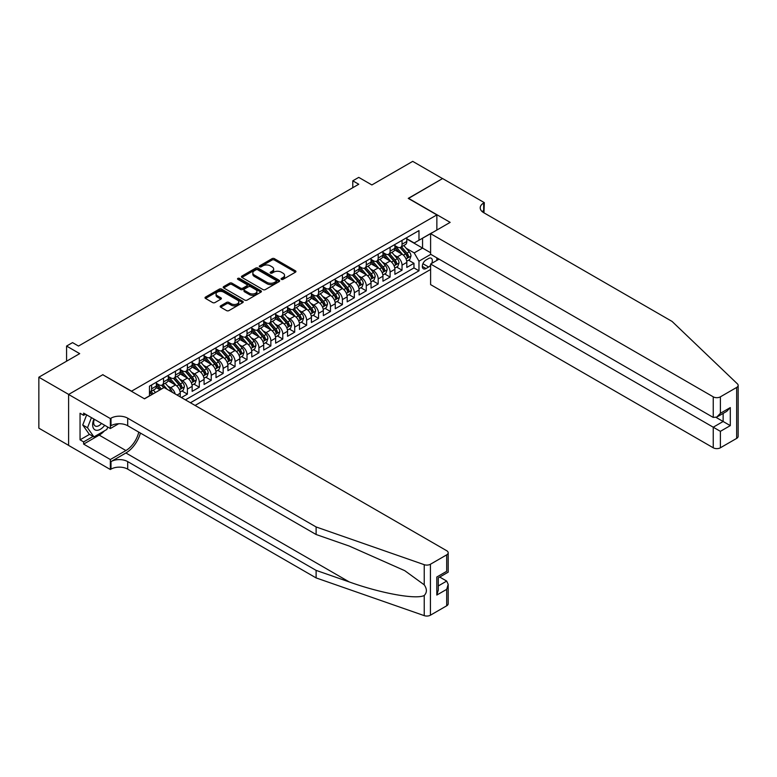 <?xml version="1.0" encoding="UTF-8"?>
<svg xmlns="http://www.w3.org/2000/svg" width="777" height="777" viewBox="0 0 777 777"><rect width="100%" height="100%" fill="white"/><g stroke="black" fill="none" stroke-linecap="round" stroke-linejoin="round"><path stroke-width="1.17" d="M281.391 279.361A1.156 0.67 0 0 0 283.022 279.361L295.464 272.183A1.651 0.952 0 0 0 295.95 271.503A1.651 0.952 0 0 0 295.464 270.833L274.398 258.663A1.651 0.952 0 0 0 272.057 258.663L259.615 265.851A1.156 0.67 0 0 0 259.275 266.317A1.156 0.67 0 0 0 259.615 266.793A1.156 0.67 0 0 0 261.257 266.793L262.859 265.86A5.293 3.059 0 0 1 270.357 265.86L272.115 266.88A5.293 3.059 0 0 1 273.659 269.036A5.293 3.059 0 0 1 272.115 271.202L270.503 272.135A1.156 0.67 0 0 0 270.163 272.601A1.156 0.67 0 0 0 270.503 273.077A1.156 0.67 0 0 0 272.144 273.077L273.747 272.144A5.293 3.059 0 0 1 281.245 272.144L282.993 273.164A5.293 3.059 0 0 1 284.547 275.32A5.293 3.059 0 0 1 282.993 277.486L281.391 278.419A1.156 0.67 0 0 0 281.051 278.894A1.156 0.67 0 0 0 281.391 279.361L281.391 278.419M220.668 305.837A1.651 0.952 0 0 0 220.182 306.517A1.651 0.952 0 0 0 220.668 307.187L226.573 310.606A1.651 0.952 0 0 0 228.914 310.606L242.725 302.632A1.651 0.952 0 0 0 243.211 301.952A1.651 0.952 0 0 0 242.725 301.272L221.659 289.112A1.651 0.952 0 0 0 219.318 289.112L205.507 297.086A1.651 0.952 0 0 0 205.021 297.766A1.651 0.952 0 0 0 205.507 298.436L212.645 302.564A1.651 0.952 0 0 0 214.986 302.564L220.901 299.145A1.651 0.952 0 0 0 221.387 298.475A1.651 0.952 0 0 0 220.901 297.795L217.356 295.755A4.429 2.554 0 0 1 216.064 293.939A4.429 2.554 0 0 1 218.793 291.579A4.429 2.554 0 0 1 223.621 292.133L237.49 300.145A4.429 2.554 0 0 1 238.792 301.952A4.429 2.554 0 0 1 236.053 304.312A4.429 2.554 0 0 1 231.225 303.758L228.914 302.428A1.651 0.952 0 0 0 226.573 302.428L220.668 305.837L220.668 307.187L226.573 303.807L226.573 302.428M102.953 374.835L131.575 391.161L436.859 214.899L408.246 198.378L442.531 178.584L412.713 161.363L371.872 184.945L358.751 177.379L352.787 180.818L358.751 184.256L78.506 346.056L72.543 342.618L66.579 346.056L66.579 361.208M102.953 374.631L68.667 394.425L38.85 377.214L79.691 353.632L66.579 346.056M262.985 289.588A1.651 0.952 0 0 0 265.326 289.588L279.137 281.614A1.651 0.952 0 0 0 279.623 280.934A1.651 0.952 0 0 0 279.137 280.254L258.061 268.094A1.651 0.952 0 0 0 255.72 268.094L241.909 276.068A1.651 0.952 0 0 0 241.424 276.748A1.651 0.952 0 0 0 241.909 277.418L262.985 289.588M238.335 279.613A1.156 0.67 0 0 1 239.51 279.778L239.51 278.399L260.936 290.763A1.651 0.952 0 0 1 261.422 291.443A1.651 0.952 0 0 1 260.936 292.123L247.115 300.097A1.651 0.952 0 0 1 244.774 300.097L223.708 287.927L229.623 284.537L229.623 283.168L223.708 286.577A1.651 0.952 0 0 0 223.222 287.257A1.651 0.952 0 0 0 223.708 287.927L223.708 286.577M229.623 284.537A1.651 0.952 0 0 1 231.964 284.537L231.964 283.168A1.651 0.952 0 0 0 229.623 283.168M231.964 283.168L240.501 288.102A1.651 0.952 0 0 0 242.851 288.102L246.765 285.829A1.651 0.952 0 0 0 247.251 285.159A1.651 0.952 0 0 0 246.765 284.479L237.869 279.341A1.156 0.67 0 0 1 237.529 278.875A1.156 0.67 0 0 1 238.248 278.253A1.156 0.67 0 0 1 239.51 278.399M68.599 445.347L38.85 428.166L38.85 377.214M181.42 397.562L187.383 394.114L181.954 390.986M179.613 379.098L182.614 380.827A6.75 3.895 60 0 1 187.383 389.092L192.152 386.334L192.152 391.365L199.31 387.237L193.881 384.1M191.54 372.212L194.541 373.941A6.75 3.895 60 0 1 199.31 382.206L204.079 379.448L204.079 384.479L211.237 380.351L205.808 377.214M203.467 365.326L206.459 367.055A6.75 3.895 60 0 1 211.237 375.32L216.006 372.572L216.006 377.593L223.154 373.465L217.735 370.328M215.394 358.45L218.386 360.178A6.75 3.895 60 0 1 223.154 368.434L227.923 365.685L227.923 370.707L235.081 366.579L229.662 363.442M227.321 351.563L230.313 353.292A6.75 3.895 60 0 1 235.081 361.548L239.85 358.799L239.85 363.821L247.008 359.693L241.579 356.556M239.248 344.677L242.239 346.406A6.75 3.895 60 0 1 247.008 354.662L251.777 351.913L251.777 356.934L258.935 352.807L253.506 349.679M251.165 337.791L254.166 339.52A6.75 3.895 60 0 1 258.935 347.785L263.704 345.027L263.704 350.058L270.862 345.92L265.433 342.793M263.092 330.905L266.093 332.634A6.75 3.895 60 0 1 270.862 340.899L275.631 338.141L275.631 343.172L282.789 339.034L277.36 335.907M275.019 324.019L278.011 325.748A6.75 3.895 60 0 1 282.789 334.013L287.558 331.255L287.558 336.286L294.706 332.148L289.287 329.021M286.946 317.133L289.938 318.861A6.75 3.895 60 0 1 294.706 327.127L299.485 324.368L299.485 329.399L306.633 325.272L301.214 322.134M298.873 310.246L301.865 311.975A6.75 3.895 60 0 1 306.633 320.241L311.402 317.482L311.402 322.513L318.56 318.385L313.131 315.248M310.8 303.36L313.791 305.089A6.75 3.895 60 0 1 318.56 313.354L323.329 310.606L323.329 315.627L330.487 311.499L325.058 308.362M322.727 296.484L325.718 298.213A6.75 3.895 60 0 1 330.487 306.468L335.256 303.72L335.256 308.741L342.414 304.613L336.985 301.476M334.644 289.598L337.645 291.326A6.75 3.895 60 0 1 342.414 299.582L347.183 296.833L347.183 301.855L354.341 297.727L348.912 294.59M346.571 282.711L349.572 284.44A6.75 3.895 60 0 1 354.341 292.696L359.11 289.947L359.11 294.969L366.268 290.841L360.839 287.713M358.498 275.825L361.49 277.554A6.75 3.895 60 0 1 366.268 285.819L371.037 283.061L371.037 288.092L378.185 283.955L372.766 280.827M370.425 268.939L373.416 270.668A6.75 3.895 60 0 1 378.185 278.933L382.954 276.175L382.954 281.206L390.112 277.068L384.693 273.941M382.352 262.053L385.343 263.782A6.75 3.895 60 0 1 390.112 272.047L394.881 269.289L394.881 274.32L402.039 270.182L402.039 265.161A6.75 3.895 -120 0 0 397.27 256.896L394.279 255.167M396.61 267.055L402.039 270.182M160.072 389.85L156.158 387.587M180.225 396.872L180.225 393.22A6.75 3.895 -120 0 0 175.456 384.965L168.085 380.701M175.175 393.958A6.75 3.895 60 0 0 170.687 387.713L167.696 385.984M192.152 386.334A6.75 3.895 -120 0 0 187.383 378.078L180.002 373.815M204.079 379.448A6.75 3.895 -120 0 0 199.31 371.192L191.929 366.929M216.006 372.572A6.75 3.895 -120 0 0 211.237 364.306L203.856 360.052M227.923 365.685A6.75 3.895 -120 0 0 223.154 357.42L215.783 353.166M239.85 358.799A6.75 3.895 -120 0 0 235.081 350.534L227.71 346.28M251.777 351.913A6.75 3.895 -120 0 0 247.008 343.648L239.637 339.394M263.704 345.027A6.75 3.895 -120 0 0 258.935 336.762L251.563 332.507M275.631 338.141A6.75 3.895 -120 0 0 270.862 329.875L263.481 325.621M287.558 331.255A6.75 3.895 -120 0 0 282.789 322.999L275.408 318.735M299.485 324.368A6.75 3.895 -120 0 0 294.706 316.113L287.335 311.849M311.402 317.482A6.75 3.895 -120 0 0 306.633 309.227L299.262 304.963M323.329 310.606A6.75 3.895 -120 0 0 318.56 302.34L311.188 298.086M335.256 303.72A6.75 3.895 -120 0 0 330.487 295.454L323.115 291.2M347.183 296.833A6.75 3.895 -120 0 0 342.414 288.568L335.033 284.314M359.11 289.947A6.75 3.895 -120 0 0 354.341 281.682L346.96 277.428M371.037 283.061A6.75 3.895 -120 0 0 366.268 274.796L358.887 270.542M382.954 276.175A6.75 3.895 -120 0 0 378.185 267.91L370.814 263.656M394.881 269.289A6.75 3.895 -120 0 0 390.112 261.033L382.74 256.769M431.682 263.403A5.225 3.021 120 0 0 431.245 258.226A5.225 3.021 120 0 0 428.632 258.479L426.01 259.994A5.225 3.021 120 0 0 422.591 264.607A5.225 3.021 120 0 0 423.397 268.793A5.225 3.021 120 0 0 426.01 268.531L428.632 267.016A5.225 3.021 120 0 0 430.604 265.229M195.076 405.448L430.604 269.464M436.859 214.899L436.859 230.05M436.859 257.857L436.859 260.412M190.423 402.758L418.978 270.804L418.978 261.169L414.199 252.904L406.196 248.281M144.386 398.766L149.456 395.843L149.456 386.198L418.978 230.594L418.978 240.239L432.09 232.799M430.779 254.351L418.978 261.169M156.371 383.304L158.761 384.683A6.75 3.895 60 0 0 162.131 385.023L166.9 382.265A6.75 3.895 -120 0 0 168.298 379.176L168.298 375.32M168.298 376.427L170.687 377.797A6.75 3.895 60 0 0 174.058 378.137L178.827 375.378A6.75 3.895 -120 0 0 180.225 372.29L180.225 368.434M180.225 369.541L182.614 370.911A6.75 3.895 60 0 0 185.985 371.251L190.754 368.492A6.75 3.895 -120 0 0 192.152 365.404L192.152 361.548M192.152 362.655L194.541 364.034A6.75 3.895 60 0 0 197.912 364.364L202.68 361.606A6.75 3.895 -120 0 0 204.079 358.518L204.079 354.662M204.079 355.769L206.459 357.148A6.75 3.895 60 0 0 209.839 357.478L214.607 354.73A6.75 3.895 -120 0 0 216.006 351.641L216.006 347.785M216.006 348.883L218.386 350.262A6.75 3.895 60 0 0 221.766 350.592L226.534 347.843A6.75 3.895 -120 0 0 227.923 344.755L227.923 340.899M227.923 341.997L230.313 343.376A6.75 3.895 60 0 0 233.683 343.706L238.452 340.957A6.75 3.895 -120 0 0 239.85 337.869L239.85 334.013M239.85 335.11L242.239 336.49A6.75 3.895 60 0 0 245.61 336.82L250.379 334.071A6.75 3.895 -120 0 0 251.777 330.983L251.777 327.127M251.777 328.224L254.166 329.603A6.75 3.895 60 0 0 257.537 329.934L262.305 327.185A6.75 3.895 -120 0 0 263.704 324.096L263.704 320.241M263.704 321.338L266.093 322.717A6.75 3.895 60 0 0 269.464 323.057L274.232 320.299A6.75 3.895 -120 0 0 275.631 317.21L275.631 313.354M275.631 314.462L278.011 315.831A6.75 3.895 60 0 0 281.391 316.171L286.159 313.413A6.75 3.895 -120 0 0 287.558 310.324L287.558 306.468M287.558 307.575L289.938 308.945A6.75 3.895 60 0 0 293.317 309.285L298.086 306.526A6.75 3.895 -120 0 0 299.485 303.438L299.485 299.582M299.485 300.689L301.865 302.068A6.75 3.895 60 0 0 305.235 302.399L310.013 299.64A6.75 3.895 -120 0 0 311.402 296.552L311.402 292.696M311.402 293.803L313.791 295.182A6.75 3.895 60 0 0 317.162 295.513L321.931 292.754A6.75 3.895 -120 0 0 323.329 289.675L323.329 285.819M323.329 286.917L325.718 288.296A6.75 3.895 60 0 0 329.089 288.626L333.857 285.878A6.75 3.895 -120 0 0 335.256 282.789L335.256 278.933M335.256 280.031L337.645 281.41A6.75 3.895 60 0 0 341.016 281.74L345.784 278.992A6.75 3.895 -120 0 0 347.183 275.903L347.183 272.047M347.183 273.145L349.572 274.524A6.75 3.895 60 0 0 352.943 274.854L357.711 272.105A6.75 3.895 -120 0 0 359.11 269.017L359.11 265.161M359.11 266.258L361.49 267.638A6.75 3.895 60 0 0 364.869 267.968L369.638 265.219A6.75 3.895 -120 0 0 371.037 262.131L371.037 258.275M371.037 259.372L373.416 260.751A6.75 3.895 60 0 0 376.796 261.091L381.565 258.333A6.75 3.895 -120 0 0 382.954 255.244L382.954 251.389M382.954 252.496L385.343 253.865A6.75 3.895 60 0 0 388.714 254.205L393.483 251.447A6.75 3.895 -120 0 0 394.881 248.358L394.881 244.502M185.412 399.864L413.966 267.91L413.966 263.306L406.808 267.434L406.808 262.403A6.75 3.895 -120 0 0 402.039 254.147L394.667 249.883M394.881 245.61L397.27 246.979A6.75 3.895 -120 0 0 400.641 247.319A6.75 3.895 -120 0 0 402.039 244.231L402.039 240.375M400.641 247.319L405.409 244.561A6.75 3.895 -120 0 0 406.808 241.472L406.808 237.616M151.602 384.965L151.602 388.821A6.75 3.895 60 0 1 150.204 391.909A6.75 3.895 60 0 1 149.456 392.181M150.204 391.909L154.982 389.151A6.75 3.895 -120 0 0 156.371 386.062L156.371 382.206M163.529 378.078L163.529 381.934A6.75 3.895 60 0 1 162.131 385.023M175.456 371.192L175.456 375.048A6.75 3.895 60 0 1 174.058 378.137M187.383 364.306L187.383 368.162A6.75 3.895 60 0 1 185.985 371.251M199.31 357.42L199.31 361.276A6.75 3.895 60 0 1 197.912 364.364M211.237 350.534L211.237 354.39A6.75 3.895 60 0 1 209.839 357.478M223.154 343.648L223.154 347.504A6.75 3.895 60 0 1 221.766 350.592M235.081 336.762L235.081 340.617A6.75 3.895 60 0 1 233.683 343.706M247.008 329.875L247.008 333.731A6.75 3.895 60 0 1 245.61 336.82M258.935 322.999L258.935 326.855A6.75 3.895 60 0 1 257.537 329.934M270.862 316.113L270.862 319.969A6.75 3.895 60 0 1 269.464 323.057M282.789 309.227L282.789 313.082A6.75 3.895 60 0 1 281.391 316.171M294.706 302.34L294.706 306.196A6.75 3.895 60 0 1 293.317 309.285M306.633 295.454L306.633 299.31A6.75 3.895 60 0 1 305.235 302.399M318.56 288.568L318.56 292.424A6.75 3.895 60 0 1 317.162 295.513M330.487 281.682L330.487 285.538A6.75 3.895 60 0 1 329.089 288.626M342.414 274.796L342.414 278.652A6.75 3.895 60 0 1 341.016 281.74M354.341 267.91L354.341 271.765A6.75 3.895 60 0 1 352.943 274.854M366.268 261.033L366.268 264.889A6.75 3.895 60 0 1 364.869 267.968M378.185 254.147L378.185 258.003A6.75 3.895 60 0 1 376.796 261.091M390.112 247.261L390.112 251.117A6.75 3.895 60 0 1 388.714 254.205M390.112 272.047L390.112 277.068M378.185 278.933L378.185 283.955M366.268 285.819L366.268 290.841M354.341 292.696L354.341 297.727M342.414 299.582L342.414 304.613M330.487 306.468L330.487 311.499M318.56 313.354L318.56 318.385M306.633 320.241L306.633 325.272M294.706 327.127L294.706 332.148M282.789 334.013L282.789 339.034M270.862 340.899L270.862 345.92M258.935 347.785L258.935 352.807M247.008 354.662L247.008 359.693M235.081 361.548L235.081 366.579M223.154 368.434L223.154 373.465M211.237 375.32L211.237 380.351M199.31 382.206L199.31 387.237M187.383 389.092L187.383 394.114M414.199 252.904L422.552 248.086L422.552 238.17L432.09 232.663M406.808 238.995L430.604 252.729M406.808 238.724L414.199 242.987L418.978 240.239M352.787 180.818L352.787 187.704M408.537 260.169L413.966 263.306M413.966 267.91L418.978 270.804M281.847 279.526L282.993 278.865A5.293 3.059 0 0 0 284.547 276.699L284.547 275.32M273.659 269.036L273.659 270.415A5.293 3.059 0 0 1 272.115 272.581L270.969 273.242M295.464 270.833L295.464 272.183L274.398 260.042A1.651 0.952 0 0 0 272.057 260.042L260.081 266.958M279.108 281.624L258.061 269.473A1.651 0.952 0 0 0 255.72 269.473L241.929 277.428M276.204 281.41A1.156 0.67 0 0 0 276.544 280.934A1.156 0.67 0 0 0 276.204 280.458L257.711 269.784A1.156 0.67 0 0 0 256.07 269.784L254.38 270.765A5.293 3.059 0 0 0 252.826 272.921A5.293 3.059 0 0 0 254.38 275.087L267.016 282.391A5.293 3.059 0 0 0 274.514 282.391L276.204 281.41L276.204 282.779A1.156 0.67 0 0 0 276.544 282.313L276.544 280.934M252.826 272.921L252.826 274.3A5.293 3.059 0 0 0 254.38 276.466L254.38 275.087M276.204 282.779L274.514 283.76A5.293 3.059 0 0 1 267.016 283.76L254.38 276.466M231.964 284.537L240.501 289.471A1.651 0.952 0 0 0 242.851 289.471L246.765 287.208A1.651 0.952 0 0 0 247.251 286.538L247.251 285.159M239.51 279.778L260.907 292.133M249.368 293.22A4.429 2.554 0 0 0 254.196 293.774A4.429 2.554 0 0 0 256.934 291.414A4.429 2.554 0 0 0 255.633 289.598L250.748 286.781A1.651 0.952 0 0 0 248.407 286.781L244.483 289.044A1.651 0.952 0 0 0 243.997 289.724A1.651 0.952 0 0 0 244.483 290.394L249.368 293.22L249.368 294.59A4.429 2.554 0 0 0 254.196 295.153A4.429 2.554 0 0 0 256.934 292.783L256.934 291.414M243.997 289.724L243.997 291.093A1.651 0.952 0 0 0 244.483 291.773L244.483 290.394M249.368 294.59L244.483 291.773M238.792 301.952L238.792 303.331A4.429 2.554 0 0 1 236.053 305.691A4.429 2.554 0 0 1 231.225 305.138L228.914 303.807A1.651 0.952 0 0 0 226.573 303.807M216.064 293.939L216.064 295.318A4.429 2.554 0 0 0 217.356 297.125L217.356 295.755M220.872 299.164L217.356 297.125M242.725 301.272L242.725 302.632L221.659 290.491A1.651 0.952 0 0 0 219.318 290.491L205.526 298.446M406.711 261.227L409.79 259.45L410.984 256.002A4.468 2.584 -120 0 0 409.246 251.806L403.797 245.493M402.7 254.584L396.241 247.096A12.898 7.449 -120 0 0 394.881 245.678M399.155 252.476L395.542 248.3A10.713 6.187 -120 0 0 394.881 247.572M400.038 247.562L405.545 253.943A4.468 2.584 60 0 1 407.138 257.022C407.808 257.915 408.284 257.643 408.566 256.196A4.468 2.584 -120 0 0 406.973 253.117L401.524 246.804M400.359 247.455L406.284 254.312A2.273 1.311 60 0 1 406.857 255.206L408.566 256.196M407.138 257.022L407.469 257.546M93.939 419.075A10.965 6.333 120 0 0 96.513 430.303A10.965 6.333 120 0 0 104.691 425.281M94.308 419.279A7.508 4.332 120 0 0 95.221 426A7.508 4.332 120 0 0 96.319 426.34A7.508 4.332 120 0 0 101.496 423.436M107.76 427.049L106.828 429.477L93.949 436.907L89.18 434.158L82.741 425L86.665 414.869M93.949 436.907L87.51 427.748L91.433 417.628M82.741 425L87.51 427.748M439.073 259.139L430.604 264.025L430.604 284.615L713.237 447.785L713.237 427.204L723.134 421.484L723.134 413.422M430.604 264.025L720.386 431.332L720.386 447.785L736.664 438.393L736.664 387.441A5.06 2.923 0 0 0 738.15 385.373A5.06 2.923 0 0 0 737.422 383.867L672.095 321.445L483.673 212.665A11.81 6.818 180 0 1 480.215 207.838A11.81 6.818 180 0 1 483.673 203.02L484.324 202.642L442.589 178.545L408.42 198.475M408.42 198.271L450.155 222.368L430.604 233.663L713.237 396.833A5.06 2.923 0 0 0 720.386 396.833L736.664 387.441M484.324 202.642L483.964 212.83M430.604 233.663L430.604 254.244L713.237 417.424L713.237 396.833M738.15 385.373L738.15 436.324A5.06 2.923 180 0 1 736.664 438.393M720.386 447.785A5.06 2.923 180 0 1 713.237 447.785M482.177 211.606A11.81 6.818 180 0 1 483.673 210.557L483.673 203.02M716.093 417.424L730.293 425.621L720.386 431.332M720.386 396.833L720.386 413.296L716.812 417.074L713.237 417.424M720.386 413.296L730.293 407.575L726.709 411.354L716.812 417.074M446.697 605.798L446.697 589.345L448.183 584.362L448.183 603.739A5.06 2.923 180 0 1 446.697 605.798L430.419 615.199A5.06 2.923 180 0 1 424.232 615.637L316.113 577.913L316.113 570.376L127.69 461.596A11.81 6.818 -0 0 0 110.994 461.596L125.903 452.981A21.97 12.685 120 0 0 140.414 433.071M316.113 570.376L349.271 581.944C380.953 593.366 416.346 599.757 424.232 595.483C427.097 592.54 427.097 588.995 424.232 584.828L404.778 570.687L349.271 546.066L316.113 534.508L127.69 425.718A11.81 6.818 -0 0 0 110.994 425.718L110.994 418.181L110.344 418.56L68.599 394.463L102.768 374.737L144.512 398.834L164.064 387.538L446.697 550.718A5.06 2.923 -0 0 1 448.183 552.787A5.06 2.923 -0 0 1 446.697 554.846L430.419 564.248L430.419 615.199M316.113 577.913L127.69 469.133A11.81 6.818 -0 0 0 110.994 469.133L110.344 469.512L68.599 445.415L68.599 394.463M316.113 534.508L316.113 526.961L127.69 418.181A11.81 6.818 -0 0 0 110.994 418.181M424.232 584.828L424.232 564.685L316.113 526.961M104.448 430.846A18.969 10.956 -60 0 1 99.194 435.12L83.634 444.104L83.634 441.899L93.114 436.421M85.538 414.219L83.634 415.326L80.05 413.257L80.05 439.831L83.634 441.899M83.634 415.326L83.634 413.121L110.344 428.545L110.344 418.56M110.344 469.512L110.344 459.528L125.903 450.543A18.969 10.956 120 0 0 138.753 432.099M83.634 444.104L110.344 459.528M439.714 577.049L446.697 581.079L448.183 584.362M118.667 423.737L110.344 428.545M424.232 564.685A5.06 2.923 -0 0 0 430.419 564.248M80.05 439.831L89.54 434.362M446.697 589.345L436.8 595.056L438.286 590.073L438.286 577.874L448.183 572.163L448.183 552.787M436.8 595.056L436.8 577.02C438.733 578.137 438.733 578.137 436.8 577.02L446.697 571.309C448.63 572.416 448.63 572.416 446.697 571.309L446.697 554.846M394.784 268.114L397.863 266.326L399.057 262.888A4.468 2.584 -120 0 0 397.319 258.692L391.87 252.379M390.773 261.46L384.314 253.982A12.898 7.449 -120 0 0 382.954 252.564M387.237 259.363L383.615 255.177A10.713 6.187 -120 0 0 382.954 254.458M388.111 254.448L393.618 260.829A4.468 2.584 60 0 1 395.211 263.908C395.882 264.802 396.367 264.53 396.649 263.082A4.468 2.584 -120 0 0 395.056 260.004L389.607 253.69M388.432 254.341L394.357 261.198A2.273 1.311 60 0 1 394.93 262.092L396.649 263.082M395.211 263.908L395.542 264.433M382.857 274.99L385.936 273.213L387.131 269.774A4.468 2.584 -120 0 0 385.392 265.579L379.943 259.265M378.855 268.347L372.387 260.868A12.898 7.449 -120 0 0 371.037 259.45M375.31 266.249L371.697 262.063A10.713 6.187 -120 0 0 371.037 261.344M376.185 261.334L381.692 267.715A4.468 2.584 60 0 1 383.284 270.794C383.964 271.688 384.44 271.416 384.722 269.959A4.468 2.584 -120 0 0 383.129 266.88L377.68 260.577M376.505 261.227L382.43 268.084A2.273 1.311 60 0 1 383.003 268.968L384.722 269.959M383.284 270.794L383.615 271.319M370.93 281.876L374.019 280.099L375.204 276.661A4.468 2.584 -120 0 0 373.465 272.465L368.016 266.152M366.929 275.233L360.46 267.754A12.898 7.449 -120 0 0 359.11 266.336M363.383 273.135L359.77 268.949A10.713 6.187 -120 0 0 359.11 268.23M364.258 268.211L369.774 274.592A4.468 2.584 60 0 1 371.367 277.671C372.037 278.574 372.513 278.302 372.795 276.845A4.468 2.584 -120 0 0 371.202 273.766L365.753 267.463M364.578 268.114L370.503 274.971A2.273 1.311 60 0 1 371.076 275.854L372.795 276.845M371.367 277.671L371.688 278.205M359.003 288.762L362.092 286.985L363.277 283.547A4.468 2.584 -120 0 0 361.538 279.351L356.089 273.038M355.002 282.119L348.543 274.64A12.898 7.449 -120 0 0 347.183 273.222M351.457 280.021L347.843 275.835A10.713 6.187 -120 0 0 347.183 275.116M352.331 275.097L357.847 281.478A4.468 2.584 60 0 1 359.44 284.557C360.11 285.46 360.586 285.178 360.868 283.731A4.468 2.584 -120 0 0 359.275 280.652L353.826 274.349M352.661 275L358.576 281.857A2.273 1.311 60 0 1 359.149 282.741L360.868 283.731M359.44 284.557L359.761 285.091M347.086 295.648L350.165 293.871L351.359 290.433A4.468 2.584 -120 0 0 349.611 286.227L344.162 279.924M343.075 289.005L336.616 281.527A12.898 7.449 -120 0 0 335.256 280.108M339.53 286.907L335.917 282.721A10.713 6.187 -120 0 0 335.256 282.002M340.404 281.983L345.92 288.364A4.468 2.584 60 0 1 347.513 291.443C348.183 292.346 348.659 292.065 348.941 290.617A4.468 2.584 -120 0 0 347.348 287.539L341.899 281.235M340.734 281.886L346.649 288.733A2.273 1.311 60 0 1 347.232 289.627L348.941 290.617M347.513 291.443L347.834 291.977M335.159 302.535L338.238 300.757L339.432 297.309A4.468 2.584 -120 0 0 337.694 293.114L332.245 286.81M331.148 295.891L324.689 288.413A12.898 7.449 -120 0 0 323.329 286.995M327.603 293.793L323.99 289.607A10.713 6.187 -120 0 0 323.329 288.889M328.486 288.869L333.993 295.25A4.468 2.584 60 0 1 335.586 298.329C336.256 299.232 336.732 298.951 337.014 297.504A4.468 2.584 -120 0 0 335.421 294.425L329.972 288.121M328.807 288.762L334.732 295.619A2.273 1.311 60 0 1 335.305 296.513L337.014 297.504M335.586 298.329L335.917 298.863M323.232 309.421L326.311 307.643L327.505 304.195A4.468 2.584 -120 0 0 325.767 300L320.318 293.696M319.221 302.777L312.762 295.299A12.898 7.449 -120 0 0 311.402 293.871M315.676 300.68L312.063 296.493A10.713 6.187 -120 0 0 311.402 295.775M316.56 295.755L322.067 302.136A4.468 2.584 60 0 1 323.659 305.215C324.33 306.119 324.805 305.837 325.097 304.39A4.468 2.584 -120 0 0 323.494 301.311L318.046 294.998M316.88 295.648L322.805 302.506A2.273 1.311 60 0 1 323.378 303.399L325.097 304.39M323.659 305.215L323.99 305.75M311.305 316.307L314.384 314.53L315.579 311.082A4.468 2.584 -120 0 0 313.84 306.886L308.391 300.582M307.303 309.664L300.835 302.175A12.898 7.449 -120 0 0 299.485 300.757M303.758 307.566L300.145 303.38A10.713 6.187 -120 0 0 299.485 302.661M304.633 302.642L310.14 309.023A4.468 2.584 60 0 1 311.732 312.101C312.412 312.995 312.888 312.723 313.17 311.276A4.468 2.584 -120 0 0 311.577 308.197L306.128 301.884M304.953 302.535L310.878 309.392A2.273 1.311 60 0 1 311.451 310.285L313.17 311.276M311.732 312.101L312.063 312.626M299.378 323.193L302.467 321.416L303.652 317.968A4.468 2.584 -120 0 0 301.913 313.772L296.464 307.459M295.377 316.55L288.908 309.061A12.898 7.449 -120 0 0 287.558 307.643M291.831 314.442L288.218 310.266A10.713 6.187 -120 0 0 287.558 309.537M292.706 309.528L298.213 315.909A4.468 2.584 60 0 1 299.815 318.988C300.485 319.881 300.961 319.609 301.243 318.162A4.468 2.584 -120 0 0 299.65 315.083L294.201 308.77M293.026 309.421L298.951 316.278A2.273 1.311 60 0 1 299.524 317.171L301.243 318.162M299.815 318.988L300.136 319.512M287.451 330.079L290.54 328.292L291.725 324.854A4.468 2.584 -120 0 0 289.986 320.658L284.537 314.345M283.45 323.426L276.991 315.948A12.898 7.449 -120 0 0 275.631 314.53M279.905 321.328L276.291 317.142A10.713 6.187 -120 0 0 275.631 316.424M280.779 316.414L286.295 322.795A4.468 2.584 60 0 1 287.888 325.874C288.558 326.767 289.034 326.495 289.316 325.048A4.468 2.584 -120 0 0 287.723 321.969L282.274 315.656M281.109 316.307L287.024 323.164A2.273 1.311 60 0 1 287.597 324.058L289.316 325.048M287.888 325.874L288.209 326.398M275.534 336.965L278.613 335.178L279.807 331.74A4.468 2.584 -120 0 0 278.059 327.544L272.61 321.231M271.523 330.312L265.064 322.834A12.898 7.449 -120 0 0 263.704 321.416M267.978 328.215L264.365 324.028A10.713 6.187 -120 0 0 263.704 323.31M268.852 323.3L274.368 329.681A4.468 2.584 60 0 1 275.961 332.76C276.631 333.654 277.107 333.382 277.389 331.925A4.468 2.584 -120 0 0 275.796 328.846L270.347 322.542M269.182 323.193L275.097 330.05A2.273 1.311 60 0 1 275.67 330.934L277.389 331.925M275.961 332.76L276.282 333.284M263.607 343.842L266.686 342.065L267.88 338.626A4.468 2.584 -120 0 0 266.142 334.431L260.693 328.117M259.596 337.199L253.137 329.72A12.898 7.449 -120 0 0 251.777 328.302M256.051 335.101L252.438 330.915A10.713 6.187 -120 0 0 251.777 330.196M256.925 330.176L262.441 336.558A4.468 2.584 60 0 1 264.034 339.636C264.704 340.54 265.18 340.268 265.462 338.811A4.468 2.584 -120 0 0 263.869 335.732L258.42 329.429M257.255 330.079L263.18 336.936A2.273 1.311 60 0 1 263.753 337.82L265.462 338.811M264.034 339.636L264.355 340.171M251.68 350.728L254.759 348.951L255.954 345.512A4.468 2.584 -120 0 0 254.215 341.317L248.766 335.004M247.669 344.085L241.21 336.606A12.898 7.449 -120 0 0 239.85 335.188M244.124 341.987L240.511 337.801A10.713 6.187 -120 0 0 239.85 337.082M245.008 337.063L250.515 343.444A4.468 2.584 60 0 1 252.107 346.523C252.778 347.426 253.253 347.144 253.535 345.697A4.468 2.584 -120 0 0 251.942 342.618L246.494 336.315M245.328 336.965L251.253 343.822A2.273 1.311 60 0 1 251.826 344.706L253.535 345.697M252.107 346.523L252.438 347.057M239.753 357.614L242.832 355.837L244.027 352.399A4.468 2.584 -120 0 0 242.288 348.193L236.839 341.89M235.742 350.971L229.283 343.492A12.898 7.449 -120 0 0 227.923 342.074M232.206 348.873L228.584 344.687A10.713 6.187 -120 0 0 227.923 343.968M233.081 343.949L238.588 350.33A4.468 2.584 60 0 1 240.18 353.409C240.851 354.312 241.336 354.03 241.618 352.583A4.468 2.584 -120 0 0 240.025 349.504L234.576 343.201M233.401 343.852L239.326 350.699A2.273 1.311 60 0 1 239.899 351.592L241.618 352.583M240.18 353.409L240.511 353.943M227.826 364.5L230.905 362.723L232.1 359.275A4.468 2.584 -120 0 0 230.361 355.079L224.912 348.776M223.825 357.857L217.356 350.378A12.898 7.449 -120 0 0 216.006 348.96M220.28 355.759L216.666 351.573A10.713 6.187 -120 0 0 216.006 350.854M221.154 350.835L226.661 357.216A4.468 2.584 60 0 1 228.253 360.295C228.933 361.198 229.409 360.916 229.691 359.469A4.468 2.584 -120 0 0 228.098 356.39L222.649 350.087M221.474 350.728L227.399 357.585A2.273 1.311 60 0 1 227.972 358.479L229.691 359.469M228.253 360.295L228.584 360.829M215.899 371.387L218.988 369.609L220.173 366.161A4.468 2.584 -120 0 0 218.434 361.965L212.985 355.662M211.898 364.743L205.429 357.265A12.898 7.449 -120 0 0 204.079 355.837M208.353 362.645L204.739 358.459A10.713 6.187 -120 0 0 204.079 357.741M209.227 357.721L214.743 364.102A4.468 2.584 60 0 1 216.336 367.181C217.006 368.084 217.482 367.803 217.764 366.355A4.468 2.584 -120 0 0 216.171 363.277L210.722 356.964M209.547 357.614L215.472 364.471A2.273 1.311 60 0 1 216.045 365.365L217.764 366.355M216.336 367.181L216.657 367.715M203.972 378.273L207.061 376.495L208.246 373.047A4.468 2.584 -120 0 0 206.507 368.852L201.058 362.548M199.971 371.629L193.512 364.141A12.898 7.449 -120 0 0 192.152 362.723M196.426 369.531L192.813 365.345A10.713 6.187 -120 0 0 192.152 364.627M197.3 364.607L202.816 370.988A4.468 2.584 60 0 1 204.409 374.067C205.079 374.961 205.555 374.689 205.837 373.242A4.468 2.584 -120 0 0 204.244 370.163L198.795 363.85M197.63 364.5L203.545 371.357A2.273 1.311 60 0 1 204.118 372.251L205.837 373.242M204.409 374.067L204.73 374.592M192.055 385.159L195.134 383.382L196.328 379.934A4.468 2.584 -120 0 0 194.58 375.738L189.132 369.425M188.044 378.516L181.585 371.027A12.898 7.449 -120 0 0 180.225 369.609M184.499 376.408L180.886 372.232A10.713 6.187 -120 0 0 180.225 371.513M185.373 371.493L190.889 377.875A4.468 2.584 60 0 1 192.482 380.953C193.152 381.847 193.628 381.575 193.91 380.128A4.468 2.584 -120 0 0 192.317 377.049L186.868 370.736M185.703 371.387L191.618 378.244A2.273 1.311 60 0 1 192.201 379.137L193.91 380.128M192.482 380.953L192.803 381.478M180.128 392.045L183.207 390.258L184.402 386.82A4.468 2.584 -120 0 0 182.663 382.624L177.214 376.311M176.117 385.392L169.658 377.913A12.898 7.449 -120 0 0 168.298 376.495M172.572 383.294L168.959 379.108A10.713 6.187 -120 0 0 168.298 378.389M173.456 378.38L178.963 384.761A4.468 2.584 60 0 1 180.555 387.84C181.226 388.733 181.701 388.461 181.983 387.014A4.468 2.584 -120 0 0 180.39 383.935L174.942 377.622M173.776 378.273L179.701 385.13A2.273 1.311 60 0 1 180.274 386.023L181.983 387.014M180.555 387.84L180.886 388.364M172.241 392.259A4.468 2.584 -120 0 0 170.736 389.51L165.287 383.197M161.422 389.073L157.731 384.8A12.898 7.449 -120 0 0 156.371 383.382M160.266 389.733L157.032 385.994A10.713 6.187 -120 0 0 156.371 385.275M167.201 389.355L163.015 384.508M161.849 385.159L163.966 387.606M161.529 385.266L163.685 387.762M155.458 392.511L153.36 390.083M153.195 393.822L151.097 391.394M149.922 392.045L152.039 394.493M149.602 392.142L151.758 394.648M170.687 387.713L175.456 384.965M182.614 380.827L187.383 378.078M194.541 373.941L199.31 371.192M206.459 367.055L211.237 364.306M218.386 360.178L223.154 357.42M230.313 353.292L235.081 350.534M242.239 346.406L247.008 343.648M254.166 339.52L258.935 336.762M266.093 332.634L270.862 329.875M278.011 325.748L282.789 322.999M289.938 318.861L294.706 316.113M301.865 311.975L306.633 309.227M313.791 305.089L318.56 302.34M325.718 298.213L330.487 295.454M337.645 291.326L342.414 288.568M349.572 284.44L354.341 281.682M361.49 277.554L366.268 274.796M373.416 270.668L378.185 267.91M385.343 263.782L390.112 261.033M397.27 256.896L402.039 254.147M402.039 244.231L406.808 241.472M151.602 388.821L156.371 386.062M163.529 381.934L168.298 379.176M175.456 375.048L180.225 372.29M187.383 368.162L192.152 365.404M199.31 361.276L204.079 358.518M211.237 354.39L216.006 351.641M223.154 347.504L227.923 344.755M235.081 340.617L239.85 337.869M247.008 333.731L251.777 330.983M258.935 326.855L263.704 324.096M270.862 319.969L275.631 317.21M282.789 313.082L287.558 310.324M294.706 306.196L299.485 303.438M306.633 299.31L311.402 296.552M318.56 292.424L323.329 289.675M330.487 285.538L335.256 282.789M342.414 278.652L347.183 275.903M354.341 271.765L359.11 269.017M366.268 264.889L371.037 262.131M378.185 258.003L382.954 255.244M390.112 251.117L394.881 248.358M402.039 265.161L406.808 262.403M177.069 395.046L180.225 393.22M422.911 263.714L428.632 267.016M422.309 266.404L426.01 268.531M282.993 278.865L282.993 277.486M270.503 273.077L270.503 272.135M272.115 272.581L272.115 271.202M259.615 266.793L259.615 265.851M272.057 260.042L272.057 258.663M274.398 260.042L274.398 258.663M241.909 277.418L241.909 276.068M255.72 269.473L255.72 268.094M258.061 269.473L258.061 268.094M279.137 281.614L279.137 280.254M267.016 283.76L267.016 282.391M274.514 283.76L274.514 282.391M240.501 289.471L240.501 288.102M242.851 289.471L242.851 288.102M246.765 287.208L246.765 285.829M260.936 292.123L260.936 290.763M228.914 303.807L228.914 302.428M231.225 305.138L231.225 303.758M220.901 299.145L220.901 297.795M205.507 298.436L205.507 297.086M219.318 290.491L219.318 289.112M221.659 290.491L221.659 289.112M406.031 258.935L410.955 256.089M396.241 247.096L396.853 246.746M406.973 253.117L409.246 251.806M403.418 255.167L405.545 253.943M730.293 407.575L730.293 425.621M349.271 581.944L125.903 452.981M127.69 425.718L127.69 418.181M127.69 461.596L127.69 469.133M424.232 615.637L424.232 595.483M110.994 461.596L110.994 469.133M99.194 435.12L125.903 450.543M438.286 585.945L446.697 581.079M394.104 265.821L399.028 262.976M384.314 253.982L384.926 253.632M395.056 260.004L397.319 258.692M391.491 262.053L393.618 260.829M382.177 272.708L387.101 269.862M372.387 260.868L373.009 260.518M383.129 266.88L385.392 265.579M379.565 268.939L381.692 267.715M370.25 279.584L375.174 276.748M360.46 267.754L361.082 267.395M371.202 273.766L373.465 272.465M367.638 275.825L369.774 274.592M358.323 286.47L363.248 283.634M348.543 274.64L349.155 274.281M359.275 280.652L361.538 279.351M355.711 282.711L357.847 281.478M346.396 293.356L351.33 290.511M336.616 281.527L337.228 281.167M347.348 287.539L349.611 286.227M343.784 289.598L345.92 288.364M334.479 300.243L339.403 297.397M324.689 288.413L325.301 288.053M335.421 294.425L337.694 293.114M331.866 296.484L333.993 295.25M322.552 307.129L327.476 304.283M312.762 295.299L313.374 294.939M323.494 301.311L325.767 300M319.939 303.37L322.067 302.136M310.625 314.015L315.549 311.169M300.835 302.175L301.447 301.826M311.577 308.197L313.84 306.886M308.013 310.256L310.14 309.023M298.698 320.901L303.622 318.055M288.908 309.061L289.53 308.712M299.65 315.083L301.913 313.772M296.086 317.133L298.213 315.909M286.771 327.787L291.696 324.941M276.991 315.948L277.603 315.598M287.723 321.969L289.986 320.658M284.159 324.019L286.295 322.795M274.844 334.673L279.778 331.828M265.064 322.834L265.676 322.484M275.796 328.846L278.059 327.544M272.232 330.905L274.368 329.681M262.927 341.55L267.851 338.714M253.137 329.72L253.749 329.361M263.869 335.732L266.142 334.431M260.305 337.791L262.441 336.558M251 348.436L255.924 345.6M241.21 336.606L241.822 336.247M251.942 342.618L254.215 341.317M248.387 344.677L250.515 343.444M239.073 355.322L243.997 352.476M229.283 343.492L229.895 343.133M240.025 349.504L242.288 348.193M236.461 351.563L238.588 350.33M227.146 362.208L232.07 359.362M217.356 350.378L217.978 350.019M228.098 356.39L230.361 355.079M224.534 358.45L226.661 357.216M215.219 369.094L220.144 366.249M205.429 357.265L206.051 356.905M216.171 363.277L218.434 361.965M212.607 365.336L214.743 364.102M203.292 375.981L208.217 373.135M193.512 364.141L194.124 363.791M204.244 370.163L206.507 368.852M200.68 372.222L202.816 370.988M191.365 382.867L196.299 380.021M181.585 371.027L182.197 370.678M192.317 377.049L194.58 375.738M188.753 379.098L190.889 377.875M179.448 389.753L184.372 386.907M169.658 377.913L170.27 377.564M180.39 383.935L182.663 382.624M176.835 385.984L178.963 384.761M157.731 384.8L158.343 384.45M169.104 390.452L170.736 389.51"/></g></svg>
